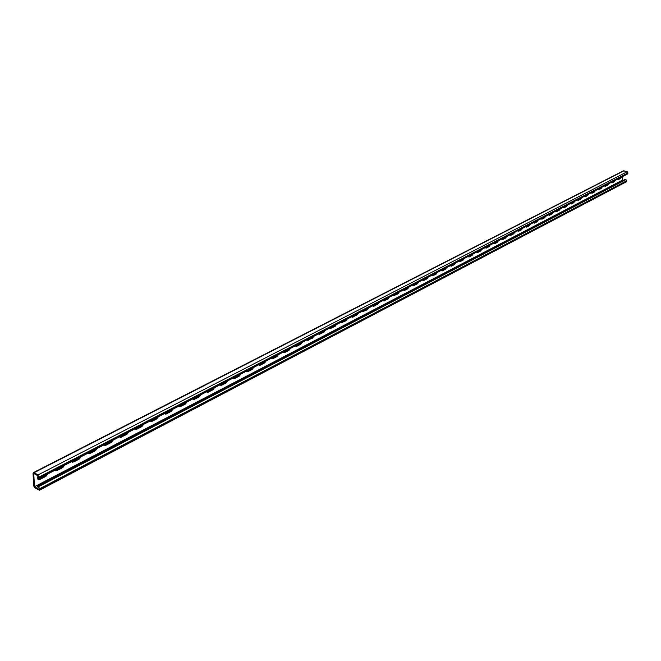 <?xml version="1.0" encoding="UTF-8"?>
<svg xmlns="http://www.w3.org/2000/svg" width="661" height="661" viewBox="0 0 661 661"><rect width="100%" height="100%" fill="white"/><g stroke="black" fill="none" stroke-linecap="round" stroke-linejoin="round"><path stroke-width="0.99" d="M622.885 176.396L622.315 180.246L34.446 486.736L33.761 473.416L38.454 476.077L38.545 477.754L37.214 477.002L38.478 476.465M39.503 490.206L39.8 488.636L37.677 486.083L625.265 179.329L626.768 180.759L626.281 181.866L39.503 490.206L34.859 487.868L33.694 485.86L33.05 473.466L33.397 472.623L34.075 472.698L38.041 474.937L39.255 477.705L38.916 478.547L38.222 478.473L37.264 477.936L37.214 477.002M47.774 473.962L45.873 476.366L45.146 475.953L37.933 479.308M38.032 479.316L39.858 479.481L45.873 476.366M38.759 479.737L37.578 478.11M37.917 476.738L38.346 476.019M64.671 465.22L62.812 467.583L62.084 467.187L55.07 470.458M55.144 470.475L56.929 470.632L62.812 467.583M55.871 470.88L54.929 470.26M389.147 297.334L387.908 299.069L387.239 298.805L383.43 300.738M383.578 300.895L387.908 299.069M383.884 301.011L383.273 300.375M399.145 292.162L397.922 293.872L397.261 293.616L393.535 295.517M393.683 295.674L397.922 293.872M393.973 295.789L393.369 295.153M378.968 302.606L377.712 304.349L377.043 304.085L373.151 306.06M373.291 306.208L377.712 304.349M373.614 306.332L372.986 305.696M368.607 307.968L367.334 309.728L366.657 309.464L362.682 311.471M362.823 311.62L367.334 309.728M363.153 311.752L362.517 311.116M358.055 313.421L356.758 315.214L356.089 314.942L352.024 316.991M352.156 317.131L356.758 315.214M352.503 317.272L351.859 316.636M347.314 318.982L345.992 320.792L345.323 320.511L341.159 322.609M341.291 322.742L345.992 320.792M341.654 322.89L340.993 322.254M336.366 324.65L335.028 326.476L334.35 326.195L330.095 328.327M330.227 328.459L335.028 326.476M330.599 328.616L329.93 327.98M325.212 330.417L323.857 332.268L323.171 331.979L318.825 334.16M318.949 334.284L323.857 332.268M319.329 334.449L318.652 333.813M313.843 336.3L312.471 338.168L311.785 337.878L307.332 340.101M307.448 340.225L312.471 338.168M307.852 340.398L307.158 339.754M302.259 342.291L300.862 344.183L300.177 343.894L295.624 346.157M295.731 346.273L296.748 346.314L300.862 344.183M296.153 346.455L295.45 345.819M290.452 348.405L289.039 350.322L288.345 350.016L283.685 352.33M283.784 352.445L284.841 352.495L289.039 350.322M284.222 352.635L283.503 351.999M278.413 354.635L276.976 356.568L276.281 356.262L271.506 358.626M271.605 358.733L272.696 358.791L276.976 356.568M272.059 358.931L271.332 358.295M266.135 360.98L264.673 362.947L263.979 362.633L259.087 365.046M259.178 365.145L260.31 365.211L264.673 362.947M259.657 365.359L258.914 364.723M253.617 367.466L252.13 369.449L251.428 369.135L246.421 371.598M246.503 371.689L247.677 371.755L252.13 369.449M246.999 371.912L246.247 371.275M240.835 374.076L239.332 376.084L238.629 375.762L233.498 378.282M233.573 378.365L234.787 378.439L239.332 376.084M234.085 378.596L233.316 377.96M227.805 380.819L226.269 382.851L225.566 382.529L220.303 385.099M220.377 385.173L221.633 385.256L226.269 382.851M220.906 385.421L220.13 384.785M214.503 387.701L212.941 389.767L212.231 389.428L206.843 392.056M206.901 392.122L208.207 392.213L212.941 389.767M207.463 392.386L206.67 391.758M200.919 394.724L199.333 396.815L198.622 396.476L193.095 399.161M193.144 399.219L194.499 399.318L199.333 396.815M193.731 399.5L192.921 398.864M187.055 401.905L185.435 404.02L184.733 403.673L179.057 406.416M179.098 406.465L180.511 406.573L185.435 404.02M179.709 406.763L178.883 406.127M172.893 409.225L171.249 411.373L170.538 411.018L164.721 413.827M164.754 413.86L166.217 413.984L171.249 411.373M165.382 414.174L164.548 413.546M158.425 416.711L156.756 418.884L156.046 418.529L150.072 421.388M150.097 421.421L151.609 421.553L156.756 418.884M150.758 421.751L149.907 421.123M143.652 424.362L141.95 426.56L141.231 426.196L135.108 429.121M135.117 429.138L136.695 429.286L141.95 426.56M135.802 429.493L134.943 428.865M128.548 432.17L126.813 434.409L126.094 434.037L119.806 437.028L120.525 437.4L119.641 436.781M120.525 437.4L126.813 434.409M113.105 440.16L111.345 442.424L110.627 442.044L104.165 445.109M104.182 445.109L105.851 445.274L111.345 442.424M104.901 445.489L104.008 444.87M97.324 448.332L95.531 450.62L94.804 450.24L88.169 453.372M88.202 453.372L89.913 453.537L95.531 450.62M88.929 453.76L88.02 453.14M81.179 456.677L79.353 459.007L78.634 458.61L71.809 461.816M71.859 461.824L73.611 461.989L79.353 459.007M72.586 462.221L71.661 461.609M617.845 179.007L618.44 179.569L617.944 179.412M618.44 179.569L620.679 178.404L621.547 177.09M611.375 182.353L611.987 182.907L611.483 182.758M611.987 182.907L614.259 181.734L615.135 180.412M413.042 284.974L414.059 285.511L413.406 285.255L417.628 282.602M414.059 285.511L417.422 283.767L418.62 282.09M403.293 290.014L404.334 290.551L403.673 290.295L407.969 287.601M404.334 290.551L407.754 288.774L408.969 287.081M422.627 280.016L423.618 280.553L422.966 280.305L427.113 277.694M423.618 280.553L426.923 278.843L428.105 277.182M432.046 275.141L433.013 275.687L432.36 275.439L436.442 272.869M433.013 275.687L436.268 274.001L437.425 272.357M441.3 270.357L442.25 270.894L441.598 270.655L445.613 268.118M442.25 270.894L445.448 269.242L446.588 267.614M450.397 265.648L451.331 266.193L450.686 265.953L454.636 263.458M451.331 266.193L454.471 264.565L455.603 262.954M459.345 261.012L460.254 261.566L459.618 261.326L463.501 258.864M460.254 261.566L463.344 259.963L464.46 258.368M468.145 256.46L469.037 257.013L468.401 256.782L472.218 254.353M469.037 257.013L472.078 255.435L473.177 253.857M476.804 251.981L477.672 252.535L477.035 252.304L480.803 249.916M477.672 252.535L480.663 250.982L481.753 249.428M485.314 247.578L486.174 248.131L485.538 247.908L489.239 245.553M486.174 248.131L489.107 246.603L490.181 245.057M493.693 243.248L494.527 243.802L493.899 243.579L497.543 241.257M494.527 243.802L497.419 242.298L498.477 240.769M501.93 238.985L502.748 239.538L502.12 239.315L505.715 237.026M502.748 239.538L505.599 238.059L506.648 236.547M510.044 234.787L510.846 235.341L510.218 235.126L513.754 232.862M510.846 235.341L513.647 233.887L514.679 232.383M518.026 230.656L518.811 231.21L518.183 230.995L521.669 228.772M518.811 231.21L521.57 229.78L522.587 228.293M525.875 226.591L526.652 227.144L526.032 226.938L529.461 224.74M526.652 227.144L529.37 225.74L530.378 224.269M533.617 222.592L534.369 223.145L533.749 222.939L537.129 220.774M534.369 223.145L537.046 221.757L538.037 220.303M541.227 218.651L541.97 219.204L541.351 218.998L544.681 216.866M541.97 219.204L544.606 217.841L545.589 216.395M548.729 214.767L549.456 215.329L548.845 215.122L552.117 213.016M549.456 215.329L552.042 213.982L553.017 212.553M556.108 210.95L556.826 211.503L556.215 211.305L559.446 209.223M556.826 211.503L559.38 210.181L560.338 208.76M563.387 207.182L564.081 207.744L563.486 207.546M564.081 207.744L566.601 206.439L567.551 205.034M570.55 203.481L571.236 204.034L570.65 203.852L573.765 201.812M571.236 204.034L573.707 202.753L574.649 201.357M577.607 199.829L578.276 200.382L577.706 200.2L580.763 198.193M578.276 200.382L580.722 199.118L581.647 197.738M584.564 196.226L585.216 196.788L584.663 196.614M585.216 196.788L587.621 195.54L588.538 194.169M591.413 192.681L592.058 193.243L591.512 193.07L594.462 191.103M592.058 193.243L594.429 192.012L595.338 190.657M598.164 189.195L598.8 189.748L598.263 189.583M598.8 189.748L601.13 188.534L602.031 187.187M604.815 185.749L605.443 186.303L604.922 186.146M605.443 186.303L607.74 185.113L608.632 183.775M46.576 474.59L45.146 475.953M63.481 465.84L62.084 467.187M388.139 297.863L387.239 298.805M398.137 292.683L397.261 293.616M377.952 303.126L377.043 304.085M367.582 308.497L366.657 309.464M357.031 313.958L356.089 314.942M346.273 319.519L345.323 320.511M335.317 325.187L334.35 326.195M324.163 330.963L323.171 331.979M312.785 336.846L311.785 337.878M301.201 342.844L300.177 343.894M289.386 348.958L288.345 350.016M277.339 355.188L276.281 356.262M265.053 361.542L263.979 362.633M252.519 368.028L251.428 369.135M239.736 374.638L238.629 375.762M226.698 381.389L225.566 382.529M213.387 388.28L212.231 389.428M199.796 395.311L198.622 396.476M185.923 402.483L184.733 403.673M171.753 409.82L170.538 411.018M157.285 417.306L156.046 418.529M142.495 424.957L141.231 426.196M127.391 432.773L126.094 434.037M111.94 440.763L110.627 442.044M96.151 448.935L94.804 450.24M79.998 457.288L78.634 458.61M620.679 178.404L617.919 179.354M620.092 178.23L620.696 177.536M614.259 181.734L611.458 182.7M613.664 181.552L614.276 180.85M566.601 206.439L563.478 207.546M565.99 206.24L566.659 205.488M587.621 195.54L584.646 196.581M587.026 195.35L587.662 194.623M601.13 188.534L598.246 189.542M600.543 188.352L601.163 187.641M607.74 185.113L604.898 186.096M607.153 184.931L607.773 184.221M33.397 472.623L623.43 170.819L627.198 171.72L627.942 172.918L627.446 174.041L38.916 478.547M34.446 486.736L39.123 489.421L39.04 487.76L37.727 487L37.677 486.083M622.315 180.246L623.083 180.478M624.025 170.769L34.075 472.698M627.198 171.72L38.041 474.937M627.942 172.918L39.214 476.961M627.867 173.422L39.255 477.705M39.858 479.481L39.131 479.068M73.611 461.989L72.884 461.593M89.913 453.537L89.185 453.149M105.851 445.274L105.132 444.894M121.442 437.194L120.723 436.822M136.695 429.286L135.976 428.923M151.609 421.553L150.898 421.189M166.217 413.984L165.498 413.629M180.511 406.573L179.8 406.226M194.499 399.318L193.797 398.98M208.207 392.213L207.504 391.882M221.633 385.256L220.931 384.925M234.787 378.439L234.085 378.117M247.677 371.755L246.983 371.441M260.31 365.211L259.616 364.897M272.696 358.791L272.002 358.477M284.841 352.495L284.147 352.189M296.748 346.314L296.062 346.017M308.431 340.266L307.745 339.969M319.899 334.317L319.213 334.036M331.144 328.492L330.459 328.211M342.183 322.766L341.506 322.494M353.015 317.156L352.338 316.875M363.657 311.637L362.98 311.364M374.101 306.225L373.432 305.96M384.355 300.904L383.694 300.648M394.435 295.682L393.774 295.426M56.929 470.632L56.202 470.227M626.025 179.561L38.627 486.628M626.694 181.254L39.834 489.38M626.768 180.759L39.8 488.636M594.429 192.012L593.834 191.83M580.722 199.118L580.118 198.928M573.707 202.753L573.104 202.555M559.38 210.181L558.768 209.983M552.042 213.982L551.431 213.784M544.606 217.841L543.986 217.634M537.046 221.757L536.426 221.551M529.37 225.74L528.75 225.533M521.57 229.78L520.942 229.565M513.647 233.887L513.019 233.672M505.599 238.059L504.971 237.844M497.419 242.298L496.791 242.075M489.107 246.603L488.479 246.379M480.663 250.982L480.026 250.759M472.078 255.435L471.442 255.204M463.344 259.963L462.708 259.732M454.471 264.565L453.826 264.326M445.448 269.242L444.795 269.002M436.268 274.001L435.616 273.753M426.923 278.843L426.271 278.595M417.422 283.767L416.769 283.511M407.754 288.774L407.102 288.526"/></g></svg>
